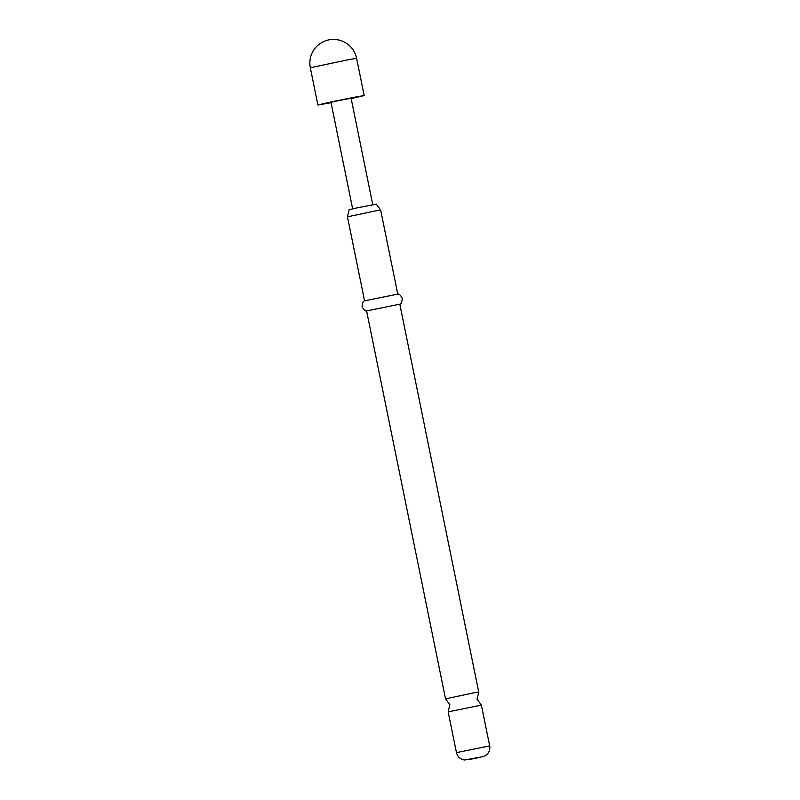 <?xml version="1.0" encoding="UTF-8"?>
<svg xmlns="http://www.w3.org/2000/svg" width="800" height="800" viewBox="0 0 800 800"><rect width="100%" height="100%" fill="white"/><g stroke="black" fill="none" stroke-linecap="round" stroke-linejoin="round"><path stroke-width="1.2" d="M473.3 692.95L445.52 698.83L449.87 704.73L448.18 711.86L481.39 705.11L477.04 699.21L478.73 692.07L473.3 692.95M331.05 102.69L317.89 104.99L331.64 101.8L356.61 96.8L364.18 95.57L351.18 98.6M375.24 210.96L380.67 210.08L397.77 294.1L364.57 300.85L347.46 216.83L375.24 210.96M380.66 210.07L376.32 204.17L357.22 207.83L349.15 209.7L347.46 216.83M364.57 300.85C363.17 301.06 362.34 302.98 362.06 306.61C364.02 310.03 365.54 311.47 366.63 310.94L399.81 304.17L478.73 692.07M352.64 208.82L330.98 102.33L336.95 100.94L351.1 98.23L372.77 204.72M364.18 95.57L356.61 58.34L349.04 59.57L310.32 67.76L317.89 104.99M448.18 711.87L456.47 752.64L489.68 745.88L481.39 705.11M469.84 759.45L480.5 757.27L469.84 759.45M456.47 752.64C457.59 756.88 460.31 759.34 464.64 760L483.14 756.63L486.38 754.96C489.18 752.55 490.28 749.53 489.68 745.88M445.52 698.83L366.6 310.93M399.8 304.19C401 304.26 401.84 302.34 402.31 298.42C400.64 295.19 399.11 293.75 397.74 294.1M356.61 58.34A23.62 23.62 0 0 0 328.31 40A23.62 23.62 0 0 0 310.32 67.76"/></g></svg>
